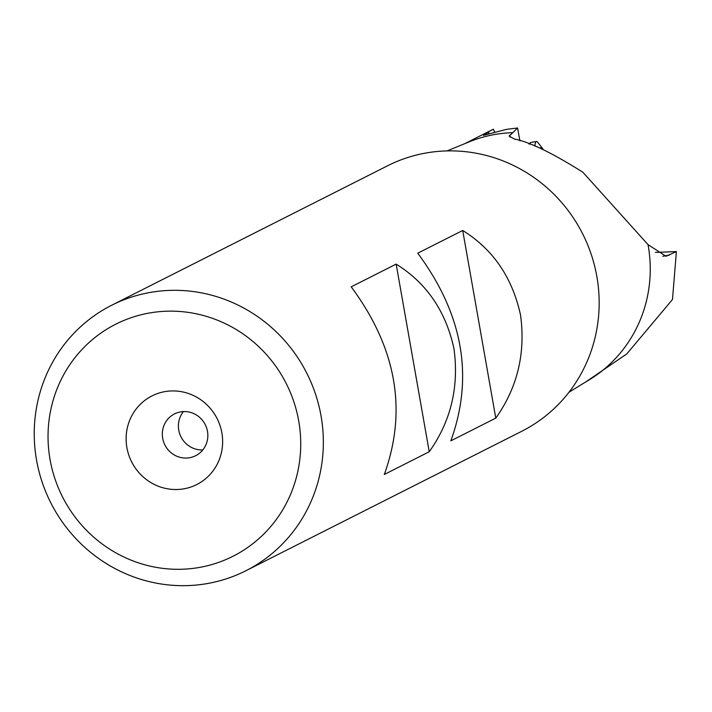 <?xml version="1.0" encoding="UTF-8"?>
<svg xmlns="http://www.w3.org/2000/svg" width="712" height="712" viewBox="0 0 712 712"><rect width="100%" height="100%" fill="white"/><g stroke="black" fill="none" stroke-linecap="round" stroke-linejoin="round"><path stroke-width="1.07" d="M488.806 133.553A67.462 8.927 -99.4 0 1 488.806 132.005L485.539 133.349A65.584 8.686 80.6 0 0 485.539 133.367L485.495 133.375M519.947 140.887A28.106 3.72 -99.4 0 1 518.959 135.663L517.606 127.982L506.632 129.335L483.448 135.351L488.806 132.005M585.122 382.353L626.8 353.909L672.484 299.503L676.4 251.567L665.996 256.267L648.027 244.625L582.825 172.197C552.147 152.911 529.381 141.866 514.527 139.071L509.205 136.161L517.606 127.982M494.573 131.907L493.327 129.21L485.539 133.349M569.013 392.187L589.376 379.745A133.669 128.925 -116.8 0 0 648.027 244.625M512.809 132.655A133.669 128.925 -116.8 0 0 497.216 134.096A133.669 128.925 -116.8 0 0 469.128 141.884L447.038 150.908M676.4 251.567L655.396 252.422M111.686 305.243L387.497 165.816A148.746 143.468 63.2 0 1 428.855 152.528A148.746 143.468 63.2 0 1 591.325 254.656A148.746 143.468 63.2 0 1 521.709 431.303L245.898 570.739A148.746 143.468 -116.8 0 0 321.041 415.924A148.746 143.468 -116.8 0 0 153.044 291.964A148.746 143.468 -116.8 0 0 111.686 305.243A148.746 143.468 -116.8 0 0 36.543 460.068A148.746 143.468 -116.8 0 0 204.54 584.018A148.746 143.468 -116.8 0 0 245.898 570.739M450.838 440.835C474.023 376.808 462.987 314.259 417.757 253.196L462.702 230.474C493.087 249.36 512.364 277.555 520.534 315.069C525.714 353.25 517.464 387.595 495.783 418.113L450.838 440.835M384.293 474.477C407.469 410.45 396.442 347.901 351.203 286.838L396.157 264.116C426.541 283.002 445.819 311.197 453.98 348.711C459.16 386.892 450.918 421.237 429.238 451.755L384.293 474.477M298.711 420.934A130.002 125.401 -116.8 0 0 151.879 312.595A130.002 125.401 -116.8 0 0 50.054 459.516A130.002 125.401 -116.8 0 0 196.886 567.856A130.002 125.401 -116.8 0 0 298.711 420.934M182.975 488.975A49.662 47.9 63.2 0 1 126.887 447.59A49.662 47.9 63.2 0 1 165.78 391.475A49.662 47.9 63.2 0 1 221.868 432.852A49.662 47.9 63.2 0 1 182.975 488.975M189.134 457.807A23.425 22.597 63.2 0 1 163.546 441.725A23.425 22.597 63.2 0 1 174.511 413.912A23.425 22.597 63.2 0 1 181.026 411.821A23.425 22.597 63.2 0 1 206.614 427.903A23.425 22.597 63.2 0 1 195.649 455.716A23.425 22.597 63.2 0 1 189.134 457.807M183.429 411.58A23.425 22.597 -116.8 0 0 180.999 436.874A23.425 22.597 -116.8 0 0 202.813 449.922M462.702 230.474L495.783 418.113M396.157 264.116L429.238 451.755M529.808 144.269A36.543 4.833 -99.4 0 1 530.609 142.56A36.543 4.833 -99.4 0 1 530.832 142.436A36.543 4.833 -99.4 0 1 530.956 142.4A36.543 4.833 -99.4 0 1 531.09 142.391M543.185 149.609A29.984 3.969 80.6 0 0 542.224 148.007L537.685 142.284A36.543 4.833 80.6 0 0 536.412 141.492A36.543 4.833 80.6 0 0 536.287 141.528A36.543 4.833 80.6 0 0 534.863 146.165M542.224 148.007A29.984 3.969 80.6 0 0 541.084 147.384A29.984 3.969 80.6 0 0 540.381 148.399M509.721 135.155L510.13 137.185M669.209 255.199L662.792 256.258M492.295 129.726L464.509 143.78M528.936 143.949L530.609 142.56M530.956 142.4L536.412 141.492"/></g></svg>
